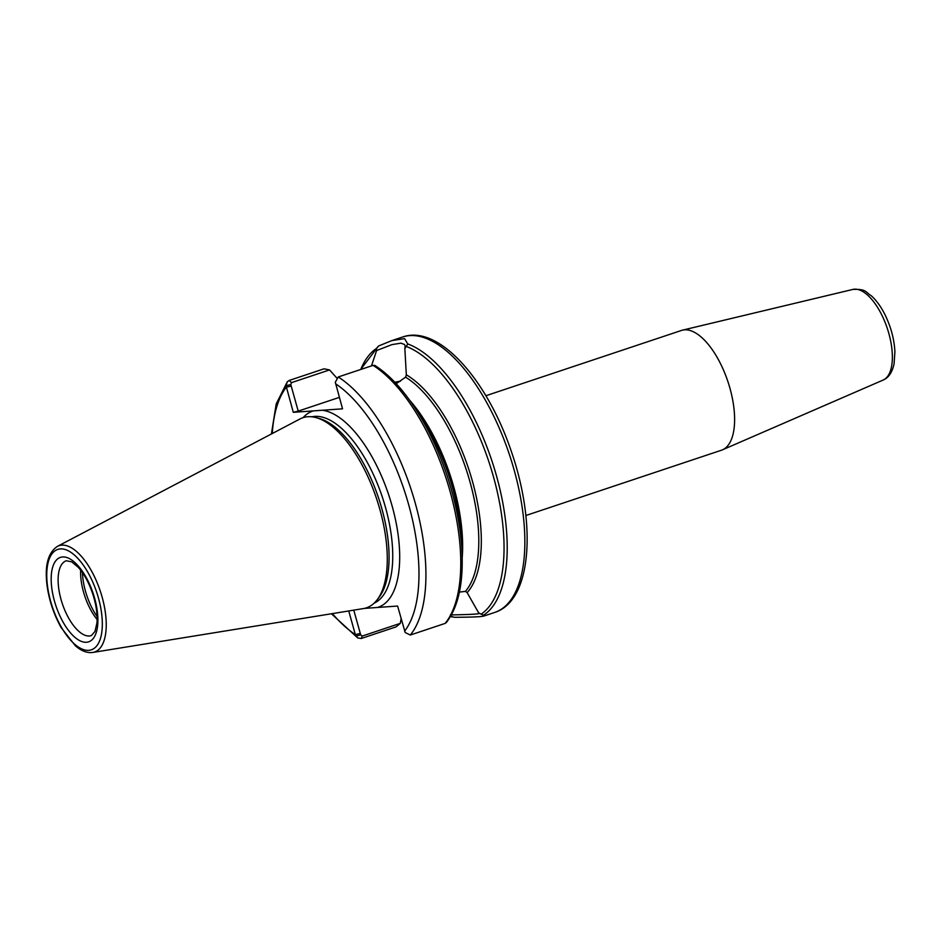 <?xml version="1.0" encoding="UTF-8"?>
<svg xmlns="http://www.w3.org/2000/svg" width="942" height="942" viewBox="0 0 942 942"><rect width="100%" height="100%" fill="white"/><g stroke="black" fill="none" stroke-linecap="round" stroke-linejoin="round"><path stroke-width="1.41" d="M485.884 395.734L681.49 330.442A63.138 27.824 71.5 0 1 682.526 330.147A63.138 27.824 71.5 0 1 727.883 381.522A63.138 27.824 71.5 0 1 722.479 449.829A63.138 27.824 71.5 0 1 721.466 450.217L525.871 515.51M374.704 365.331C388.551 374.162 401.869 388.234 414.657 407.521A143.62 63.314 71.5 0 0 374.987 365.661L373.079 365.355L338.237 376.977L335.305 382.216L342.547 408.828L322.364 410.253A103.385 45.569 71.5 0 1 392.084 505.878A103.385 45.569 71.5 0 1 377.436 607.472L397.606 606.047L405.201 632.541L410.288 635.038L445.13 623.404L446.461 621.649M377.436 607.472L368.522 608.108A103.385 45.569 71.5 0 1 366.579 607.79M364.389 608.391L368.522 608.108M378.566 345.985L376.305 348.564L376.588 350.565L391.872 344.631L400.951 343.147L404.483 344.478L405.201 345.891L404.848 348.564A506.666 77.939 -60.3 0 0 406.296 346.444L407.709 343.924L404.613 338.625L391.931 340.58L378.566 345.985L360.586 369.523M396.193 383.7L405.602 377.177L406.332 374.798L404.848 348.564M394.828 382.24A50.821 5.134 164.4 0 1 400.468 381.204M376.588 350.565L371.489 365.885M450.865 615.915A506.478 216.613 -163 0 0 451.065 616.339L451.913 616.986L450.559 616.445M450.7 616.198A143.62 63.314 71.5 0 0 451.065 616.339L454.327 617.304C477.335 617.175 487.038 616.492 483.458 615.244L478.666 612.924C482.716 613.866 473.296 614.537 450.394 614.926M286.038 385.702L293.28 412.313L298.214 411.112L290.795 384.56L291.443 382.652L329.559 369.923L324.036 368.817L289.194 380.45L287.286 381.816L286.038 385.702L290.795 384.56M322.364 410.253L293.28 412.313M348.74 610.958L355.346 634.614L357.736 637.958L361.245 638.499L396.087 626.877L400.315 623.345L362.199 636.074L360.692 634.884L355.935 636.027M298.214 411.112L339.356 397.383M329.559 369.923L336.741 377.942M401.127 618.623L400.315 623.345M391.931 340.58L402.67 336.989A145.209 64.009 71.5 0 1 509.363 454.456A145.209 64.009 71.5 0 1 494.632 612.465L483.894 616.044L484.27 615.467L483.458 615.244A145.209 64.009 71.5 0 0 496.528 475.981A145.209 64.009 71.5 0 0 407.709 343.924M478.666 612.924L467.15 592.612L465.419 591.388L459.413 592.082M360.692 634.884L353.78 610.145M57.438 546.372C47.96 552.66 44.509 565.836 47.1 585.877C49.208 600.702 53.906 614.631 61.171 627.643L75.384 645.8C80.812 650.557 86.217 652.83 91.598 652.582L92.846 652.441A56.061 24.716 71.5 0 0 100.264 591.023A56.061 24.716 71.5 0 0 57.438 546.372L300.039 418.943A100.229 44.18 71.5 0 1 316.147 417.636A100.229 44.18 71.5 0 1 376.6 498.777A100.229 44.18 71.5 0 1 377.012 599.972A100.229 44.18 71.5 0 1 363.341 608.591L92.846 652.441A56.061 24.716 71.5 0 1 91.821 652.559M316.147 417.636L319.291 418.495A98.333 43.344 71.5 0 1 378.602 498.106A98.333 43.344 71.5 0 1 379.002 597.393L377.012 599.972M97.073 616.457A41.354 18.228 71.5 0 1 85.428 591.058A41.354 18.228 71.5 0 1 82.437 572.595M97.108 619.471A39.458 17.392 71.5 0 1 83.497 591.929A39.458 17.392 71.5 0 1 80.647 570.157M883.184 380.038C888.542 377.801 892.168 372.455 894.064 363.989L894.9 351.849C894.299 339.685 891.144 327.592 885.421 315.582C881.406 307.316 876.731 300.733 871.409 295.835C865.51 292.397 866.828 288.841 852.922 289.418A47.806 21.077 71.5 0 1 887.27 328.311A47.806 21.077 71.5 0 1 883.184 380.038L722.479 449.829M360.751 369.464A143.62 63.314 71.5 0 1 376.305 348.564M291.208 386.032L286.274 387.233A140.158 61.783 71.5 0 0 272.273 433.532M291.443 382.652L289.194 380.45M360.28 633.413L355.346 634.614A140.158 61.783 71.5 0 1 332.385 613.607M303.112 417.647A103.385 45.569 71.5 0 1 313.45 410.877M338.237 376.977A145.209 64.009 71.5 0 1 415.245 503.11A145.209 64.009 71.5 0 1 410.288 635.038M373.079 365.355A145.209 64.009 71.5 0 1 450.088 491.488A145.209 64.009 71.5 0 1 445.13 623.404M335.54 383.747A140.158 61.783 71.5 0 1 408.675 504.712A140.158 61.783 71.5 0 1 404.613 631.128M311.908 416.811A98.333 43.344 71.5 0 1 382.264 496.893A98.333 43.344 71.5 0 1 374.115 603.163M461.839 548.88L461.109 536.869A121.224 53.435 71.5 0 0 421.286 417.553L414.657 407.521A143.62 63.314 71.5 0 1 461.839 548.88C463.735 582.274 458.507 606.895 446.167 622.744M406.332 374.798A121.224 53.435 71.5 0 1 472.413 481.185A121.224 53.435 71.5 0 1 467.15 592.612M406.296 346.444A143.62 63.314 71.5 0 1 493.478 476.805A143.62 63.314 71.5 0 1 481.068 614.219M361.245 638.499L362.199 636.074M88.689 650.333A52.929 23.338 71.5 0 1 46.759 575.715A52.929 23.338 71.5 0 1 88.124 572.783A52.929 23.338 71.5 0 1 88.689 650.333M409.511 400.067A119.952 52.882 71.5 0 1 462.204 557.923M405.602 377.177A119.952 52.882 71.5 0 1 469.976 481.845A119.952 52.882 71.5 0 1 465.419 591.388M61.018 599.43A39.458 17.392 71.5 0 1 66.329 560.749L71.71 561.844L78.245 567.296C84.156 573.902 88.995 582.815 92.799 594.037C96.261 604.905 97.638 614.596 96.92 623.109L94.942 631.54L91.315 635.603A39.458 17.392 71.5 0 1 89.384 635.991A39.458 17.392 71.5 0 1 61.018 599.43M86.428 642.267A44.509 19.617 71.5 0 1 51.174 579.518A44.509 19.617 71.5 0 1 85.957 577.057A44.509 19.617 71.5 0 1 86.428 642.267M852.922 289.418L682.526 330.147M287.275 381.816L276.218 403.906L271.402 433.979M331.419 613.772L357.736 637.958M402.67 336.989C438.619 324.295 486.99 379.438 511.153 450.912C536.693 524.023 531.959 600.819 494.632 612.465"/></g></svg>
